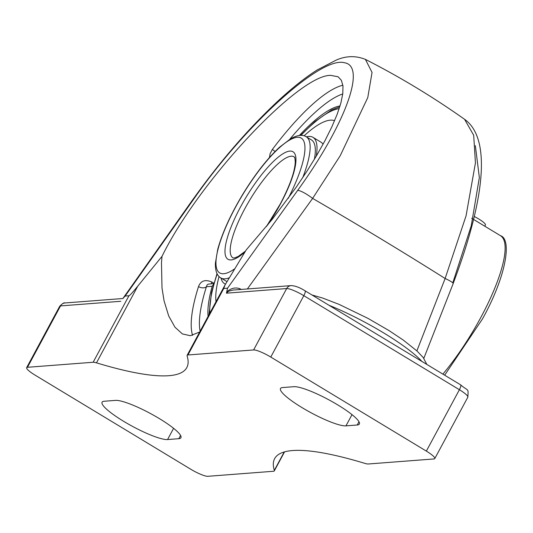 <?xml version="1.0" encoding="UTF-8"?>
<svg xmlns="http://www.w3.org/2000/svg" width="533" height="533" viewBox="0 0 533 533"><rect width="100%" height="100%" fill="white"/><g stroke="black" fill="none" stroke-linecap="round" stroke-linejoin="round"><path stroke-width="0.8" d="M241.362 289.432L239.757 288.699A3.751 0.966 -64.5 0 1 239.204 289.592M239.757 288.699C235.213 287.107 230.862 288.22 226.698 292.024L226.445 293.177L228.55 291.211L232.954 290.072M247.365 288.966L312.624 198.403A14.997 2.991 -144.4 0 0 297.654 190.408L227.531 288.186L226.698 292.024M464.836 119.785L473.69 135.262L475.436 162.945L466.049 215.885L445.128 278.499L416.879 350.881M122.83 298.58L125.175 296.042L194.272 198.336C246.113 123.936 321.379 55.785 344.511 62.761C366.791 66.112 345.091 124.949 297.654 190.408M213.94 283.283L211.814 282.004C205.185 279.212 200.754 280.744 198.509 286.594A150.313 39.702 -58.8 0 0 192.566 335.364M213.86 283.549L208.136 284.142L206.937 285.148L206.431 286.721A5.903 3.844 17.6 0 1 198.509 286.594M342.886 85.227A150.313 39.702 -58.8 0 0 272.33 149.487A5.903 2.045 -143 0 1 275.035 151.532M272.33 149.487L270.098 153.731L269.471 157.488M208.09 316.402A129.372 34.172 121.2 0 1 212.187 286.281L213.746 283.942M299.379 135.475A129.372 34.172 121.2 0 1 340.034 105.94M199.688 332.006L190.348 335.71L182.406 333.931L174.997 327.249L168.701 315.969L164.097 300.965L162.005 288.033L161.479 262.882L162.005 256.366C198.269 182.073 298.36 74.693 330.713 75.36L338.089 76.772L341.4 80.35L342.979 86.006L342.792 93.641L340.853 103.109L337.182 114.249L331.852 126.854L324.963 140.705L316.629 155.543L307.008 171.113L296.268 187.13L272.23 219.349L246.226 249.904L224.946 285.108L223.753 288.48L227.531 288.186M226.445 293.177L286.667 288.553L253.615 349.941L187.949 354.978L223.753 288.48M162.005 256.366L137.787 286.114C132.664 292.43 129.726 295.642 128.953 295.755L93.148 362.253L27.476 367.29A14.997 2.685 28.3 0 0 26.65 367.663A14.997 2.685 28.3 0 0 35.085 375.139L190.667 469.187A14.997 2.685 28.3 0 0 207.817 476.309L273.482 471.265A14.997 2.685 28.3 0 0 274.308 470.892L284.555 451.864M253.615 349.941A14.997 2.685 28.3 0 1 270.771 357.057L426.347 451.105A14.997 2.685 28.3 0 1 434.781 458.58A14.997 2.685 28.3 0 1 433.955 458.953L368.283 463.99A14.997 2.685 28.3 0 1 364.958 463.404A326.436 58.377 28.3 0 0 292.617 450.538A326.436 58.377 28.3 0 0 274.635 458.66A326.436 58.377 28.3 0 0 274.328 470.359A14.997 2.685 28.3 0 1 274.308 470.892M93.148 362.253A14.997 2.685 28.3 0 1 96.473 362.846A326.436 58.377 -151.7 0 0 168.814 375.705A326.436 58.377 -151.7 0 0 186.797 367.59A326.436 58.377 -151.7 0 0 187.11 355.891A14.997 2.685 28.3 0 1 187.123 355.351A14.997 2.685 28.3 0 1 187.949 354.978M167.562 439.552A38.383 6.862 28.3 0 1 128.08 423.922A38.383 6.862 28.3 0 1 102.083 402.202A38.383 6.862 28.3 0 1 104.202 401.249L115.468 400.383A38.383 6.862 28.3 0 1 154.95 416.013A38.383 6.862 28.3 0 1 180.94 437.733A38.383 6.862 28.3 0 1 178.828 438.686L167.562 439.552L173.598 428.332M345.964 425.86A38.383 6.862 28.3 0 1 306.482 410.23A38.383 6.862 28.3 0 1 280.491 388.517A38.383 6.862 28.3 0 1 282.603 387.558L293.87 386.698A38.383 6.862 28.3 0 1 333.352 402.322A38.383 6.862 28.3 0 1 359.349 424.041A38.383 6.862 28.3 0 1 357.23 424.994L345.964 425.86L352.007 414.647M128.953 295.755L125.175 296.042M365.431 59.423L372.047 72.441L367.777 97.566L340.221 155.716L312.624 198.403A847.457 151.545 -151.7 0 1 445.128 278.499A14.997 1.985 21.4 0 1 453.17 283.636A14.997 1.985 21.4 0 1 453.137 283.696M193.359 198.842A14.997 3.331 35.3 0 1 193.426 198.736A14.997 3.331 35.3 0 1 194.272 198.336M484.77 226.199L485.436 224.966A12.206 2.185 -151.7 0 0 474.337 216.525M219.05 276.514A111.071 29.335 -58.8 0 0 216.005 301.705M334.591 120.685A111.071 29.335 -58.8 0 0 304.103 135.822M323.058 144.236A85.493 22.579 -58.8 0 0 320.966 142.164L312.978 137.341A85.493 22.579 -58.8 0 0 306.355 136.841M221.002 278.033A85.493 22.579 -58.8 0 0 224.526 283.669A85.493 22.579 -58.8 0 0 225.479 284.136M316.256 156.176A85.493 22.579 -58.8 0 0 312.978 137.341M314.37 159.334A82.495 21.786 -58.8 0 0 311.425 139.906L306.235 136.768C302.511 134.389 297.374 135.016 290.811 138.653L279.412 147.301C267.186 158.721 254.987 174.358 242.828 194.212C230.622 214.513 222.268 232.868 217.75 249.291L215.385 263.289C215.205 270.904 217.038 275.794 220.882 277.959A82.495 21.786 -58.8 0 0 225.079 278.826A82.495 21.786 -58.8 0 0 229.257 277.793M220.882 277.959L226.079 281.098A82.495 21.786 -58.8 0 0 226.978 281.544M452.79 282.87L471.239 225.812L479.354 177.549L475.343 145.629M232.881 290.079L291.091 285.615A5.903 5.597 85.6 0 0 286.667 288.553A14.997 2.685 28.3 0 1 303.817 295.675L459.399 389.716A14.997 2.685 28.3 0 1 467.834 397.198C468.394 387.618 468.694 391.715 460.572 384.813A5.903 1.559 121.2 0 1 459.399 389.716L426.347 451.105M329.041 305.296A75.893 13.572 28.3 0 1 421.883 361.421M211.814 282.004A5.903 1.559 -58.8 0 0 211.394 283.743M200.122 331.206A144.41 38.143 121.2 0 1 206.431 286.721L212.187 286.281M289.805 139.246A144.41 38.143 121.2 0 1 342.759 93.941M460.572 384.813L304.996 290.765A5.903 1.559 121.2 0 1 303.817 295.675L270.771 357.057M27.476 367.29L60.529 305.909A5.903 5.597 -94.4 0 1 64.953 302.964C64.173 302.398 62.428 303.504 59.703 306.282A14.997 2.685 28.3 0 1 60.529 305.909L120.751 301.285M96.473 362.846L137.787 286.114M284.229 451.957L274.328 470.359M180.574 435.441L178.828 438.686M358.982 421.75L357.23 424.994M471.685 218.29L500.44 235.673A98.319 25.97 121.2 0 1 480.846 317.415A98.319 25.97 121.2 0 1 442.89 374.119M302.717 177.662A82.495 21.786 -58.8 0 0 306.235 136.768M245.533 251.05L238.171 256.486L234.38 257.979L233.014 257.899A59.05 15.597 121.2 0 1 247.425 204.039A59.05 15.597 121.2 0 1 291.105 156.209A59.05 15.597 121.2 0 1 294.109 156.829L294.469 157.228C294.589 158.488 294.729 155.103 295.262 161.979C294.849 171.713 289.839 185.737 280.231 204.052L266.367 226.592M267.466 225.252A62.801 16.59 -58.8 0 0 280.438 203.959A62.801 16.59 -58.8 0 0 289.759 151.092A62.801 16.59 -58.8 0 0 233.614 221.002A62.801 16.59 -58.8 0 0 245.02 251.902M234.786 268.745A78.744 20.8 121.2 0 1 229.303 219.483A78.744 20.8 121.2 0 1 297.194 137.281A78.744 20.8 121.2 0 1 288.213 198.423M209.855 313.131A126.121 33.312 121.2 0 1 217.197 273.935M300.958 135.375A126.121 33.312 121.2 0 1 339.168 108.665M311.978 294.982L322.751 298.08L339.128 304.396L368.017 318.401L389.097 330.627L403.281 340.081L417.092 351.08L423.242 357.57L426.82 364.405M291.091 285.615C295.002 285.721 299.639 287.44 304.996 290.765M122.87 298.52L64.953 302.964M434.781 458.58L467.834 397.198M187.123 355.351L224.946 285.108M453.097 283.656C482.205 206.844 493.305 140.332 464.936 119.565M453.157 283.636L423.822 358.336M193.506 198.709C220.569 160.753 249.124 127.82 279.172 99.924C292.757 87.432 305.376 77.478 317.015 70.05L336.09 60.156C345.997 55.778 355.778 55.532 365.445 59.41C400.076 77.052 433.256 97.113 464.976 119.592M193.432 198.742L122.916 298.467M26.65 367.663L59.703 306.282M225.432 284.216L224.526 283.669M500.44 235.673C512.086 239.031 506.39 275.881 482.505 318.887L444.669 375.192M339.761 106.833L331.693 109.898L314.843 121.644L300.579 135.382M217.024 273.596L211.554 292.344L208.983 314.756"/></g></svg>
